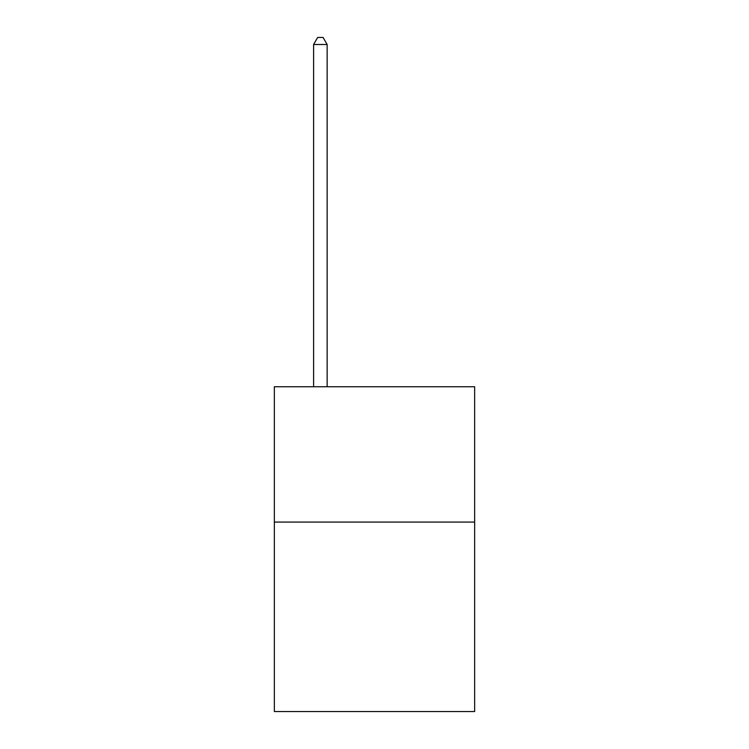 <?xml version="1.0" encoding="UTF-8"?>
<svg xmlns="http://www.w3.org/2000/svg" width="749" height="749" viewBox="0 0 749 749"><rect width="100%" height="100%" fill="white"/><g stroke="black" fill="none" stroke-linecap="round" stroke-linejoin="round"><path stroke-width="1.12" d="M474.651 522.072L474.651 711.55L274.349 711.55L274.349 386.737L474.651 386.737L474.651 522.072L274.349 522.072M327.135 386.737L327.135 44.491L313.597 44.491L313.597 386.737M313.597 44.491L317.66 37.45L323.072 37.45L327.135 44.491"/></g></svg>
